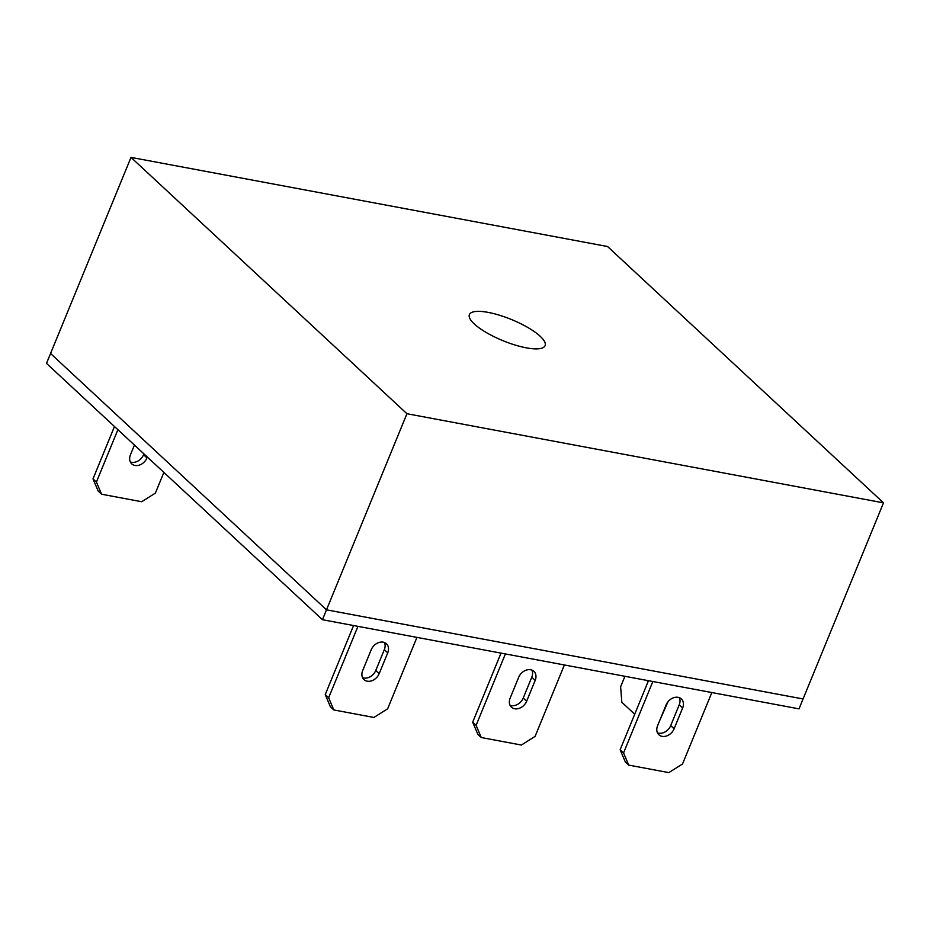 <?xml version="1.0" encoding="UTF-8"?>
<svg xmlns="http://www.w3.org/2000/svg" width="930" height="930" viewBox="0 0 930 930"><rect width="100%" height="100%" fill="white"/><g stroke="black" fill="none" stroke-linecap="round" stroke-linejoin="round"><path stroke-width="1.4" d="M474.277 323.954A40.897 11.416 -157.7 0 1 469.383 314.642A40.897 11.416 -157.7 0 1 499.41 315.2A40.897 11.416 -157.7 0 1 540.202 336.288A40.897 11.416 -157.7 0 1 545.073 345.681A40.897 11.416 -157.7 0 1 514.953 344.995A40.897 11.416 -157.7 0 1 474.277 323.954M607.546 246.52L883.5 502.851L803.067 698.965L326.5 609.836L50.557 353.505L130.991 157.391L607.546 246.52M883.5 502.851L406.933 413.722L326.5 609.836L50.557 353.505L46.5 363.386L322.454 619.717L326.5 609.836L803.067 698.965L799.01 708.858L322.454 619.717M406.933 413.722L130.991 157.391M357.945 626.355L328.65 697.779L333.824 709.95L373.93 717.46L387.636 708.811L416.931 637.387M371.221 649.733L362.688 670.542A10.242 7.893 132.9 0 0 363.967 679.598A10.242 7.893 132.9 0 0 379.196 673.634L387.729 652.825A10.242 7.893 132.9 0 0 386.45 643.769A10.242 7.893 132.9 0 0 371.221 649.733M353.563 625.541L325.233 694.617L330.406 706.777L333.824 709.95M362.572 677.679A10.242 7.893 132.9 0 0 375.778 670.46L384.323 649.652A10.242 7.893 132.9 0 0 384.427 642.525M328.65 697.779L325.233 694.617M505.397 653.93L476.102 725.365L481.275 737.537L521.381 745.035L535.087 736.397L564.382 664.962M518.673 677.319L510.14 698.128A10.242 7.893 132.9 0 0 511.419 707.172A10.242 7.893 132.9 0 0 526.647 701.208L535.18 680.4A10.242 7.893 132.9 0 0 533.901 671.355A10.242 7.893 132.9 0 0 518.673 677.319M501.014 653.116L472.684 722.192L477.857 734.363L481.275 737.537M510.024 705.254A10.242 7.893 132.9 0 0 523.241 698.035L531.774 677.226A10.242 7.893 132.9 0 0 531.879 670.1M476.102 725.365L472.684 722.192M652.848 681.516L623.553 752.94L628.727 765.111L668.833 772.609L682.539 763.972L711.834 692.548M666.124 704.894L657.591 725.702A10.242 7.893 132.9 0 0 658.87 734.758A10.242 7.893 132.9 0 0 674.099 728.794L682.632 707.986A10.242 7.893 132.9 0 0 681.353 698.93A10.242 7.893 132.9 0 0 666.124 704.894M648.466 680.69L620.136 749.766L625.309 761.937L628.727 765.111M657.475 732.828A10.242 7.893 132.9 0 0 670.693 725.621L679.226 704.812A10.242 7.893 132.9 0 0 679.33 697.674M623.553 752.94L620.136 749.766M624.925 676.296L620.624 686.77L621.821 702.255L634.713 714.228M646.583 680.342A10.242 5.871 -79.4 0 0 648.187 681.388M659.928 720.006L667.996 701.755M117.889 429.695L96.418 482.054L101.591 494.225L141.697 501.735L155.391 493.086L163.878 472.417M134.443 445.075L130.444 454.817A10.242 7.893 132.9 0 0 131.734 463.872A10.242 7.893 132.9 0 0 146.963 457.909L147.324 457.037M114.471 426.533L93 478.892L98.173 491.052L101.591 494.225M130.34 461.954A10.242 7.893 132.9 0 0 143.546 454.735L143.906 453.863M96.418 482.054L93 478.892M387.729 652.825L384.323 649.652M379.196 673.634L375.778 670.46M535.18 680.4L531.774 677.226M526.647 701.208L523.241 698.035M682.632 707.986L679.226 704.812M674.099 728.794L670.693 725.621M146.963 457.909L143.546 454.735"/></g></svg>
